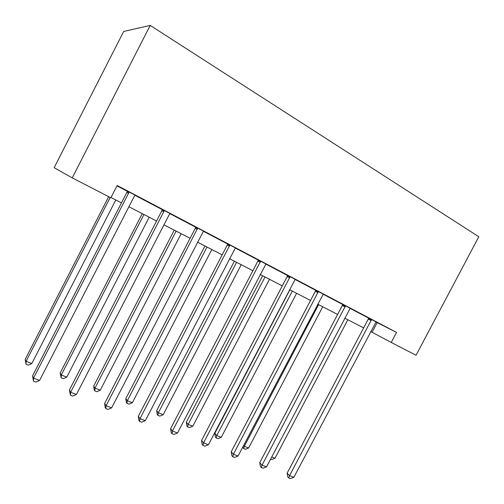 <?xml version="1.0" encoding="UTF-8"?>
<svg xmlns="http://www.w3.org/2000/svg" width="504" height="504" viewBox="0 0 504 504"><rect width="100%" height="100%" fill="white"/><g stroke="black" fill="none" stroke-linecap="round" stroke-linejoin="round"><path stroke-width="0.76" d="M72.236 177.881L54.167 167.687L123.688 31.456L150.198 25.408L478.8 236.748L416.039 355.244L391.236 342.449L396.535 332.419L117.161 185.478L110.842 197.795L72.236 177.881L150.198 25.408M170.648 213.816L162.162 209.425M170.623 213.866L170.113 213.602M235.374 247.911L227.562 243.81M295.187 279.348L287.513 275.329M350.192 308.265L342.657 304.322M116.985 185.831L127.159 191.186M135.072 195.344L162.143 209.576M169.999 213.702L195.571 227.147M203.358 231.242L227.543 243.955M235.267 248.012L258.155 260.045M265.81 264.071L287.488 275.468M295.079 279.455L315.624 290.254M323.146 294.21L342.632 304.454M350.085 308.366L368.581 318.093M375.959 321.974L396.535 332.419M376.066 321.867L368.607 317.967M323.253 294.103L315.649 290.121M265.923 263.97L258.174 259.906M203.704 231.197L195.59 226.995M136.061 195.628L127.178 191.029M136.036 195.684L135.192 195.237M370.711 331.538L391.236 342.449M111 197.492L121.464 202.892M128.917 206.741L156.555 221.004M163.97 224.834L190.084 238.31M197.461 242.115L222.157 254.867M229.49 258.647L252.869 270.717M260.146 274.472L282.297 285.907M289.523 289.636L310.521 300.472M317.69 304.177L337.617 314.458M344.73 318.131L363.649 327.896M377.168 322.61L372.084 332.249M371.253 320.626L368.273 319.108L287.123 473.161L289.561 475.644L371.587 319.473M293.87 477.282L290.499 478.592L288.773 477.943L289.561 475.644L293.87 477.282L376.091 321.842M368.273 319.108L368.607 317.929M288.773 477.943L287.797 476.941L287.123 473.161M271.738 456.964L275.001 458.237L347.848 319.738M275.001 458.237L271.807 459.503L270.642 459.043M345.196 306.949L342.323 305.493L259.73 462.697L262.042 465.161L345.53 305.771M266.528 466.868L263.113 468.216L261.324 467.536L262.042 465.161L266.528 466.868L350.217 308.24M342.323 305.493L342.663 304.284M261.324 467.536L260.398 466.54L259.73 462.697M318.062 292.711L315.315 291.318L231.223 451.804L233.396 454.249L318.396 291.507M238.064 456.032L234.618 457.418L232.754 456.706L233.396 454.249L238.064 456.032L323.284 294.078M315.315 291.318L315.655 290.077M232.754 456.706L231.884 455.723L231.223 451.804M318.604 304.643L244.32 446.286L248.642 447.968L322.718 306.766M243.589 445.505L244.32 446.286L243.69 448.598L242.752 447.098M248.642 447.968L245.417 449.272L243.69 448.598M289.863 289.813L214.811 433.352L216.777 435.557L221.262 437.308L296.61 293.297M292.333 291.085L216.777 435.557L216.21 437.945L215.422 437.056L214.811 433.352M221.262 437.308L217.999 438.644L216.21 437.945M289.794 277.874L287.179 276.551L201.543 440.464L203.559 442.884L290.128 276.639M208.423 444.736L204.939 446.166L202.992 445.429L203.559 442.884L208.423 444.736L295.218 279.317M287.179 276.551L287.519 275.285M202.992 445.429L202.186 444.452L201.543 440.464M262.678 275.776L186.316 422.226L188.137 424.406L192.799 426.22L269.47 279.285M265.016 276.986L188.137 424.406L187.639 426.875L186.915 426L186.316 422.226M192.799 426.22L189.504 427.6L187.639 426.875M260.31 262.401L257.846 261.16L170.604 428.646L172.45 431.033L260.644 261.141M177.521 432.968L174 434.442L171.971 433.673L172.45 431.033L177.521 432.968L265.961 263.932M257.846 261.16L258.187 259.85M171.971 433.673L171.234 432.709L170.604 428.646M234.392 261.179L156.675 410.659L158.338 412.801L163.195 414.691L241.227 264.707M236.597 262.313L158.338 412.801L157.928 415.359L157.261 414.49L156.675 410.659M163.195 414.691L159.869 416.109L157.928 415.359M229.534 246.254L227.235 245.095L138.323 416.317L139.986 418.673L229.874 244.957M145.284 420.689L141.719 422.207L139.602 421.407L139.986 418.673L145.284 420.689L235.418 247.874M227.235 245.095L227.575 243.747M139.602 421.407L138.94 420.456L138.323 416.317M204.939 245.977L125.824 398.614L127.317 400.724L132.376 402.69L211.819 249.53M206.993 247.036L127.317 400.724L126.989 403.364L126.397 402.513L125.824 398.614M132.376 402.69L129.011 404.151L126.989 403.364M197.385 229.377L195.262 228.318L104.624 403.446L106.079 405.758L197.719 228.047M111.617 407.868L108.013 409.431L105.802 408.593L106.079 405.758L111.617 407.868L203.515 231.097M195.262 228.318L195.596 226.932M105.802 408.593L105.216 407.66L104.624 403.446M174.252 230.139L93.687 386.064L94.985 388.13L100.258 390.184L181.169 233.711M176.135 231.109L94.985 388.13L94.758 390.871L94.235 390.033L93.687 386.064M100.258 390.184L96.862 391.69L94.758 390.871M163.756 211.73L161.828 210.773L69.401 389.989L70.629 392.257L163.756 211.73L164.09 210.37M76.419 394.462L72.778 396.081L70.465 395.205L70.629 392.257L76.419 394.462L169.249 214.609L170.157 213.557M161.828 210.773L162.168 209.355M70.465 395.205L69.401 389.989M142.241 213.62L60.171 372.979L61.267 375.001L66.774 377.143L149.197 217.205M143.949 214.496L61.267 375.001L61.148 377.843L60.171 372.979M66.774 377.143L63.34 378.693L61.148 377.843M128.552 193.252L126.844 192.415L32.552 375.908L33.529 378.126L128.552 193.252L128.885 191.854M39.589 380.432L35.91 382.108L33.491 381.188L33.529 378.126L39.589 380.432L134.303 196.27L135.236 195.193M126.844 192.415L127.184 190.959M33.491 381.188L32.552 375.908M108.675 196.68L25.2 359.327L26.076 361.299L31.815 363.535L115.819 199.975M110.174 197.455L26.076 361.299L26.063 364.241L25.2 359.327M31.815 363.535L28.356 365.135L26.063 364.241M371.53 319.82L368.544 318.308M345.473 306.123L342.6 304.674M318.339 291.866L315.592 290.48M290.077 277.011L287.456 275.694M260.593 261.519L258.124 260.278M229.824 245.347L227.518 244.194M197.669 228.451L195.546 227.392M164.046 210.779L162.118 209.828M128.841 192.276L127.134 191.444"/></g></svg>
